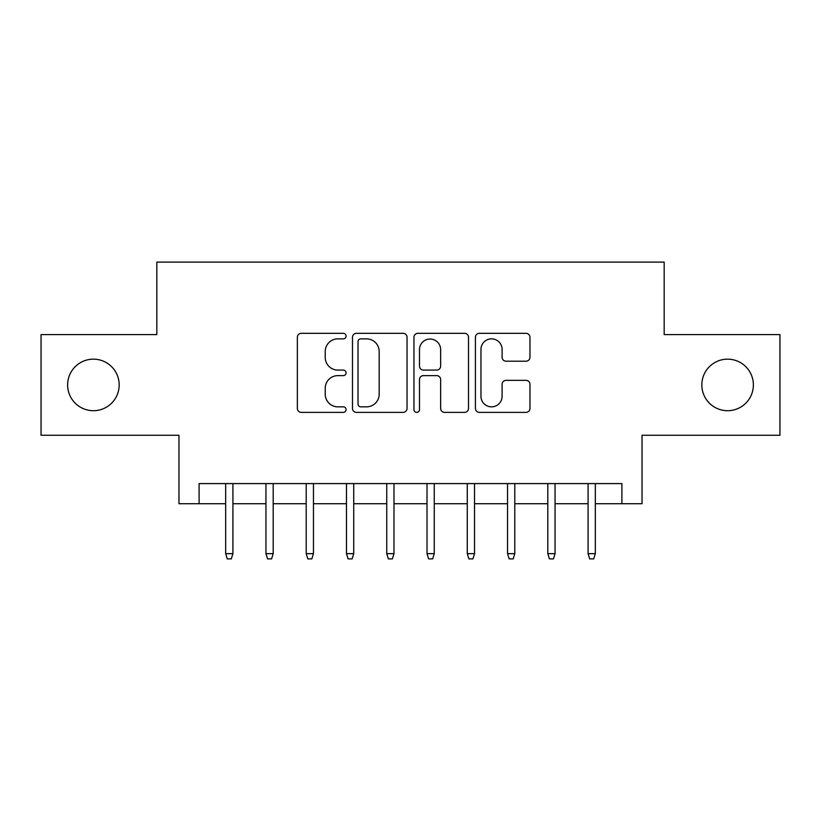 <?xml version="1.0" encoding="UTF-8"?>
<svg xmlns="http://www.w3.org/2000/svg" width="821" height="821" viewBox="0 0 821 821"><rect width="100%" height="100%" fill="white"/><g stroke="black" fill="none" stroke-linecap="round" stroke-linejoin="round"><path stroke-width="1.23" d="M346.072 336.097A2.771 2.771 0 0 0 343.311 333.326L301.317 333.326A3.951 3.951 0 0 0 297.356 337.277L297.356 408.427A3.951 3.951 0 0 0 301.317 412.378L343.311 412.378A2.771 2.771 0 0 0 346.072 409.607A2.771 2.771 0 0 0 343.311 406.847L337.872 406.847A12.643 12.643 0 0 1 325.229 394.193L325.229 388.261A12.643 12.643 0 0 1 337.872 375.618L343.311 375.618A2.771 2.771 0 0 0 346.072 372.847A2.771 2.771 0 0 0 343.311 370.086L337.872 370.086A12.643 12.643 0 0 1 325.229 357.433L325.229 351.511A12.643 12.643 0 0 1 337.872 338.857L343.311 338.857A2.771 2.771 0 0 0 346.072 336.097M701.832 384.926A25.769 25.769 0 0 0 727.601 410.705A25.769 25.769 0 0 0 753.37 384.926A25.769 25.769 0 0 0 727.601 359.157A25.769 25.769 0 0 0 701.832 384.926M67.63 384.926A25.769 25.769 0 0 0 93.399 410.705A25.769 25.769 0 0 0 119.168 384.926A25.769 25.769 0 0 0 93.399 359.157A25.769 25.769 0 0 0 67.63 384.926M526.015 361.189A3.951 3.951 0 0 0 529.966 357.238L529.966 337.277A3.951 3.951 0 0 0 526.015 333.326L479.372 333.326A3.951 3.951 0 0 0 475.421 337.277L475.421 408.427A3.951 3.951 0 0 0 479.372 412.378L526.015 412.378A3.951 3.951 0 0 0 529.966 408.427L529.966 384.31A3.951 3.951 0 0 0 526.015 380.359L506.054 380.359A3.951 3.951 0 0 0 502.103 384.31L502.103 396.266A10.57 10.57 0 0 1 491.522 406.847A10.57 10.57 0 0 1 480.952 396.266L480.952 349.428A10.57 10.57 0 0 1 491.522 338.857A10.57 10.57 0 0 1 502.103 349.428L502.103 357.238A3.951 3.951 0 0 0 506.054 361.189L526.015 361.189M199.103 503.714L199.103 483.59L621.897 483.59L621.897 503.714L642.032 503.714L642.032 435.263L779.95 435.263L779.95 334.599L664.179 334.599L664.179 262.115L156.821 262.115L156.821 334.599L41.05 334.599L41.05 435.263L178.968 435.263L178.968 503.714L225.672 503.714M407.042 337.277A3.951 3.951 0 0 0 403.09 333.326L356.447 333.326A3.951 3.951 0 0 0 352.496 337.277L352.496 408.427A3.951 3.951 0 0 0 356.447 412.378L403.09 412.378A3.951 3.951 0 0 0 407.042 408.427L407.042 337.277M417.91 333.326L464.553 333.326A3.951 3.951 0 0 1 468.504 337.277L468.504 408.427A3.951 3.951 0 0 1 464.553 412.378L444.592 412.378A3.951 3.951 0 0 1 440.641 408.427L440.641 379.569A3.951 3.951 0 0 0 436.69 375.618L423.441 375.618A3.951 3.951 0 0 0 419.49 379.569L419.49 409.607A2.771 2.771 0 0 1 416.729 412.378A2.771 2.771 0 0 1 413.958 409.607L413.958 337.277A3.951 3.951 0 0 1 417.91 333.326M232.918 503.714L265.942 503.714M273.188 503.714L306.212 503.714M313.458 503.714L346.472 503.714M353.728 503.714L386.742 503.714M393.988 503.714L427.012 503.714M434.258 503.714L467.272 503.714M474.528 503.714L507.542 503.714M514.788 503.714L547.812 503.714M555.058 503.714L588.082 503.714M595.328 503.714L621.897 503.714M360.799 338.857A2.771 2.771 0 0 0 358.028 341.628L358.028 404.076A2.771 2.771 0 0 0 360.799 406.847L366.525 406.847A12.643 12.643 0 0 0 379.179 394.193L379.179 351.511A12.643 12.643 0 0 0 366.525 338.857L360.799 338.857M440.641 349.633A10.57 10.57 0 0 0 430.06 339.052A10.57 10.57 0 0 0 419.49 349.633L419.49 366.135A3.951 3.951 0 0 0 423.441 370.086L436.69 370.086A3.951 3.951 0 0 0 440.641 366.135L440.641 349.633M225.672 553.652L227.284 558.885L231.317 558.885L232.918 553.652L225.672 553.652L225.672 483.59M232.918 553.652L232.918 483.59M265.942 553.652L267.554 558.885L271.577 558.885L273.188 553.652L265.942 553.652L265.942 483.59M273.188 553.652L273.188 483.59M306.212 553.652L307.824 558.885L311.847 558.885L313.458 553.652L306.212 553.652L306.212 483.59M313.458 553.652L313.458 483.59M346.472 553.652L348.083 558.885L352.117 558.885L353.728 553.652L346.472 553.652L346.472 483.59M353.728 553.652L353.728 483.59M386.742 553.652L388.354 558.885L392.376 558.885L393.988 553.652L386.742 553.652L386.742 483.59M393.988 553.652L393.988 483.59M427.012 553.652L428.624 558.885L432.646 558.885L434.258 553.652L427.012 553.652L427.012 483.59M434.258 553.652L434.258 483.59M467.272 553.652L468.883 558.885L472.917 558.885L474.528 553.652L467.272 553.652L467.272 483.59M474.528 553.652L474.528 483.59M507.542 553.652L509.153 558.885L513.176 558.885L514.788 553.652L507.542 553.652L507.542 483.59M514.788 553.652L514.788 483.59M547.812 553.652L549.423 558.885L553.446 558.885L555.058 553.652L547.812 553.652L547.812 483.59M555.058 553.652L555.058 483.59M588.082 553.652L589.683 558.885L593.716 558.885L595.328 553.652L588.082 553.652L588.082 483.59M595.328 553.652L595.328 483.59"/></g></svg>
